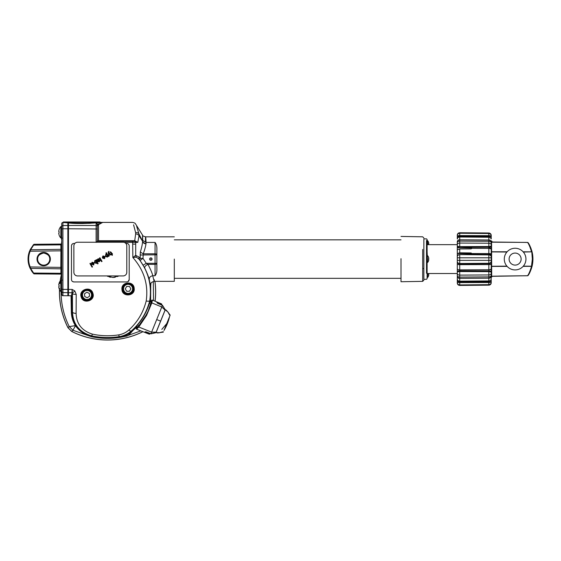 <?xml version="1.0" encoding="UTF-8"?>
<svg xmlns="http://www.w3.org/2000/svg" width="561" height="561" viewBox="0 0 561 561"><rect width="100%" height="100%" fill="white"/><g stroke="black" fill="none" stroke-linecap="round" stroke-linejoin="round"><path stroke-width="0.84" d="M457.32 276.699L457.299 279.729L457.32 276.699A2.405 1.928 180 0 0 459.704 278.389A2.405 1.928 180 0 0 459.725 278.389L459.725 281.159A2.405 2.209 180 0 1 457.32 279.231M491.148 279.231L491.219 275.528L491.148 279.231A2.405 2.209 180 0 1 488.834 280.928L459.725 281.159L459.725 285.423C458.253 285.29 457.446 284.483 457.299 283.01L457.299 279.729M491.219 238.271L491.219 235.424A2.405 2.37 180 0 0 488.834 233.053L488.834 233.004C490.279 233.152 491.078 233.958 491.219 235.41L491.219 238.656M491.219 242.64L491.219 255.83L491.219 242.64M491.219 255.83L491.219 262.338M491.219 270.542L491.219 275.689C491.078 277.155 490.279 277.961 488.834 278.109L488.834 233.053L459.725 232.801L459.725 233.25L488.834 233.502A2.405 2.37 180 0 1 491.219 235.865M491.219 279.897L491.219 282.744A2.405 2.37 180 0 1 488.834 285.114L488.834 278.186L459.725 278.361C458.253 278.235 457.446 277.429 457.299 275.956L457.299 255.613L457.909 254.975L459.704 254.596L488.834 254.897A2.405 2.083 180 0 1 491.219 256.98M491.219 282.421L491.219 281.026M507.123 266.384L491.219 266.412L491.219 272.955M457.299 272.38A2.405 0.82 0 0 1 459.704 271.552A2.405 0.82 0 0 1 459.725 271.552L459.725 275.107L488.834 274.946A2.405 1.543 180 0 0 491.219 273.396L491.219 275.528M506.906 252.029L491.219 251.903L491.219 266.265L506.906 266.138M491.219 251.756L507.123 251.784M531.856 265.865L532.144 266.005C533.188 261.391 533.188 256.777 532.144 252.162L531.674 250.423L532.144 252.162C533.181 256.777 533.181 261.391 532.144 266.005L532.087 266.223C530.783 270.626 529.451 273.712 528.083 275.479A0.603 0.547 -147 0 1 527.585 275.717C528.911 273.943 530.222 270.816 531.505 266.342L523.133 266.356M529.016 244.217L528.083 242.689A0.603 0.547 147 0 0 527.585 242.45L492.656 242.015L491.576 241.623L491.688 276.328L527.585 275.717M529.57 272.934L530.103 271.861L529.57 272.934M515.117 248.257A10.827 10.827 0 0 0 504.29 259.084A10.827 10.827 0 0 0 515.117 269.911A10.827 10.827 0 0 0 525.938 259.084A10.827 10.827 0 0 0 515.117 248.257M515.117 265.101A6.017 6.017 0 0 1 509.1 259.084A6.017 6.017 0 0 1 515.117 253.067A6.017 6.017 0 0 1 521.127 259.084A6.017 6.017 0 0 1 515.117 265.101M529.072 273.852L530.11 271.847M531.197 269.203L532.087 266.237L531.505 266.089L532.354 259.084L531.674 250.416M532.592 263.726L532.936 258.228M532.684 255.087L532.494 253.86M532.144 252.162L532.95 259.084L532.087 266.237L523.35 266.11M531.176 248.916L530.124 246.363M528.083 242.689A0.603 0.603 0 0 0 527.592 242.415A0.603 0.603 0 0 1 528.083 242.689C529.451 244.463 530.783 247.548 532.087 251.931L531.505 251.826C530.222 247.359 528.918 244.231 527.585 242.45L527.585 242.45M492.046 276.215A0.603 0.47 -113.3 0 1 491.688 276.328L491.576 276.545A0.603 0.582 0 0 0 491.962 276.285M521.576 275.795L498.666 276.075M498.666 242.093L521.576 242.373M492.046 241.952A0.603 0.47 113.3 0 0 491.688 241.84M492.06 276.545L491.576 277.134L491.688 276.328M491.962 241.882A0.603 0.582 180 0 0 491.576 241.623L491.576 241.034L492.06 241.623M491.198 248.207L488.834 247.948M491.198 255.164A2.405 1.304 180 0 0 488.834 254.028M491.163 249.252A2.405 1.08 180 0 0 488.848 248.425L471.731 248.348L471.135 248.888L459.725 248.944L457.32 249.687L457.32 253.53L459.725 252.829L471.135 252.962L471.731 253.537L488.848 253.572A2.405 0.554 180 0 1 491.163 254M471.731 248.348L471.598 247.324L488.834 247.268A2.405 0.82 180 0 0 491.219 246.447M491.219 256.58A2.405 2.083 180 0 0 488.834 254.498L471.598 254.371L471.731 253.544M491.156 263.993A2.405 0.68 180 0 1 488.834 264.519M491.156 269.077A2.405 0.961 180 0 1 488.834 269.82M457.299 236.188L457.299 235.157L457.299 236.188M457.299 238.439L457.299 237.135A2.405 0.82 0 0 1 459.704 236.314A2.405 0.82 0 0 1 459.725 236.314L488.834 236.398A2.405 0.82 180 0 1 491.219 237.226M457.299 246.531A2.405 0.82 0 0 0 457.909 247.085L457.299 247.696L457.299 242.366M457.909 247.085L459.725 246.763L471.598 247.324M471.731 254.238L471.135 253.649L457.32 253.53M471.731 248.502L471.142 247.969L457.299 247.696M471.598 254.371L459.725 254.596M491.219 281.692A2.405 0.82 180 0 1 488.834 282.513L459.725 282.597A2.405 0.82 180 0 1 459.704 282.597A2.405 0.82 180 0 1 457.299 281.776L457.299 281.98M457.299 279.273L457.299 281.033A2.405 0.82 180 0 0 459.704 281.853A2.405 0.82 180 0 0 459.725 281.853L488.834 281.769A2.405 0.82 180 0 0 491.219 280.942M457.299 242.212L457.299 242.226C457.446 240.739 458.253 239.933 459.725 239.806L488.834 239.982A2.405 1.928 180 0 1 491.148 241.468M457.299 256.756A2.405 2.083 0 0 1 459.725 254.673L459.725 257.801L457.299 257.801L457.299 244.652L427.11 244.652L427.11 244.049M427.11 273.516L457.299 273.516L457.299 260.367L491.219 260.367M428.527 257.31L428.527 257.31A5.301 5.224 90 0 1 428.8 258.551L428.527 258.6A5.231 4.53 90 0 1 428.548 259.084A5.231 4.53 90 0 1 428.527 259.568L428.8 259.617A5.301 5.224 90 0 1 428.527 260.858A5.315 5.315 0 0 1 427.65 262.45L427.11 251.84M427.11 239.505L427.11 278.663L426.514 279.294L423.864 279.315L423.864 267.99L423.864 279.055M427.65 244.652L427.65 240.683L427.11 240.683M428.793 273.516A5.301 5.224 90 0 1 428.8 273.586L428.527 273.635A5.231 4.53 90 0 1 428.548 274.119A5.231 4.53 90 0 1 428.527 274.602L428.8 274.652A5.301 5.224 90 0 1 428.527 275.893A5.315 5.315 0 0 1 427.65 277.485L427.65 273.516M427.65 240.683A5.315 5.315 0 0 1 428.548 242.268L428.548 242.268A5.301 5.224 90 0 1 428.8 243.516L428.527 243.565A5.231 4.53 90 0 1 428.548 244.049A5.231 4.53 90 0 1 428.527 244.533L428.8 244.582A5.301 5.224 90 0 1 428.793 244.652M426.514 273.263L426.514 240.529M423.864 239.554L423.864 258.242M423.864 250.136L423.864 267.99A1.206 0.687 180 0 1 422.685 268.677L422.685 249.442M422.685 268.677L422.685 281.356L401.01 281.734L401.01 258.698M174.303 259.084L174.303 281.334L174.303 259.084M145.432 241.924C145.474 234.926 145.685 235.094 146.077 242.422L155.053 242.422C156.477 244.21 157.08 246.77 156.863 250.094L156.863 268.074C157.08 271.412 156.477 273.971 155.053 275.746L155.053 264.364L147.95 264.364C145.579 265.416 144.507 266.643 144.724 268.039L140.089 260.507A3.611 2.188 142.9 0 1 140.166 258.362L140.334 252.078C141.617 247.857 142.375 244.379 142.592 241.637A3.611 3.142 -170.8 0 0 145.979 243.846C145.643 246.398 144.738 249.715 143.251 253.803L142.999 258.369L146.26 263.34L143.146 265.164M156.863 254.827L155.053 254.827L155.053 253.803A1.802 1.024 180 0 1 156.863 254.827L156.863 268.074M149.647 259.084A1.206 1.206 0 0 0 150.846 260.29A1.206 1.206 0 0 0 152.052 259.084A1.206 1.206 0 0 0 150.846 257.878A1.206 1.206 0 0 0 149.647 259.084M151.042 259.084L150.657 259.084L151.042 259.084M136.4 257.176L132.859 257.52L135.692 255.339A3.611 2.777 69.8 0 0 136.4 257.176L139.107 259.252A3.611 2.216 141.2 0 1 139.114 257.085L140.166 258.362L142.999 258.369L140.089 260.507L139.107 259.252C148.483 271.812 152.024 285.64 149.731 300.738L150.558 300.913L150.685 283.712C151.007 286.923 150.537 285.619 149.268 279.785C149.107 277.548 150.264 276.201 152.753 275.746L152.809 275.746C152.157 273.046 150.537 269.252 147.95 264.364L146.26 263.34L155.053 263.34L155.053 264.364A1.802 1.024 180 0 0 156.863 263.34L155.053 263.34L155.053 254.827L140.005 255.024M155.053 242.422L155.053 253.803L143.251 253.803L140.334 252.078M136.66 226.3L138.946 233.902L139.009 235.725L142.648 241.363A3.611 3.198 -177.7 0 0 146.021 243.453L145.979 243.846M135.005 240.704L135.103 241.314L132.662 241.314L134.682 241.314A1.206 1.017 -90 0 1 135.699 242.422L137.796 242.359L134.717 241.314L134.717 240.718L137.796 242.359L139.009 235.725A3.611 2.468 -171.8 0 0 135.664 233.881L135.615 232.598A3.611 2.567 166.3 0 1 138.946 233.902L142.648 241.363L142.725 240.41C142.599 233.299 142.529 233.362 142.501 240.606M135.615 232.598L133.588 224.821M98.533 225.48A1.206 1.101 -0 0 1 97.326 224.379L98.448 224.68L98.533 225.48L98.533 240.718L134.717 240.718L135.664 233.881M98.533 240.718L97.481 241.314M96.12 242.387L97.319 241.314L97.326 224.379L97.326 241.314L132.662 241.314L132.662 242.387L124.177 242.387M74.767 290.921A3.611 0.526 132.7 0 1 72.418 292.835L72.096 289.413L74.767 290.921L76.212 294.399L76.114 313.375C76.443 323.844 81.85 330.759 92.334 334.104C101.078 336.011 109.844 336.27 118.63 334.882C122.614 334.195 126.036 332.561 128.883 329.98C137.508 322.154 143.279 312.491 146.197 300.998C148.532 284.771 144.086 270.276 132.859 257.52L132.662 242.387L135.699 242.422L135.692 255.339L139.114 257.085M100.671 223.544L99.865 222.654L102.74 222.401L98.448 224.68L100.671 223.544L97.326 224.176M149.268 279.785C148.693 277.092 147.178 273.172 144.724 268.039M150.264 302.042L150.558 300.913L150.341 302.07M149.997 301.937L149.38 303.438C146.856 311.355 142.908 318.536 137.543 324.98L136.568 326.341M146.197 300.998C148.209 301.327 149.387 301.243 149.724 300.745L149.724 300.745C146.568 312.863 140.411 322.954 131.246 331.018C127.831 333.998 123.806 335.871 119.177 336.642C109.956 338.052 100.763 337.785 91.583 335.843C79.417 332.182 73.056 324.258 72.502 312.07L72.418 292.835A0.603 0.589 -175.1 0 0 72.025 292.688L72.096 289.413L68.463 289.413L68.463 222.934C78.828 224.386 100.896 222.647 100.033 222.401L96.892 222.752M132.515 330.766L131.604 331.698C128.076 334.658 124.058 336.509 119.549 337.252C123.967 336.53 127.929 334.686 131.435 331.712L136.842 326.453M157.206 302.891L157.206 302.898A0.603 0.589 22 0 0 156.877 302.12L158.034 302.435L157.809 302.996L157.164 302.828L157.697 303.284L156.799 302.302A0.603 0.568 22 0 1 157.178 302.863M161.799 329.405L166.736 323.613L170.06 315.38L167.83 311.867L165.32 309.637L164.906 310.114L165.222 309.714L162.438 305.373L162.094 305.801L162.438 305.373L157.655 303.375M168.805 313.62L167.83 311.867L169.738 314.602L169.05 314.272M169.738 314.602A0.603 0.603 0 0 1 170.06 315.38L166.736 323.613M169.275 314.412A0.603 0.575 112.5 0 1 169.548 314.966L170.06 315.38M167.725 311.923L165.257 309.77L162.487 305.31L157.697 303.284M163.959 330.485L169.513 316.741L163.959 330.485A46.002 46.002 0 0 0 169.513 316.741M163.412 331.846L162.753 331.789L163.412 331.846A0.603 0.603 0 0 1 162.634 332.182L159.331 332.708L162.753 331.789A0.603 0.575 111.5 0 1 162.171 331.993L161.273 332.245M162.424 305.394L156.701 319.56L160.6 321.137L156 332.526L159.331 332.708L157.592 333.024M151.54 300.92L151.463 301.474M136.807 327.855L138.462 326.271C142.228 321.993 145.474 316.881 148.195 310.934L151.407 301.818M138.462 326.271L146.063 315.107C147.662 311.825 148.847 310.499 151.119 303.066L151.589 300.584A0.603 0.603 0 0 1 152.41 300.107L151.835 302.905L146.561 315.464L138.756 327.014L136.596 329.195L149.135 334.132L144.787 332.042L146.148 331.867L150.972 333.753L156 332.526M156.701 319.56L151.617 332.14L156.147 332.175M160.6 321.137L165.207 309.749M151.119 303.066L151.835 302.905L161.785 306.979L165.06 310.1M137.403 328.444A0.603 0.484 48.8 0 1 137.193 327.526L138.441 326.292L138.756 327.014L151.617 332.14L150.979 333.718M156.042 332.056L155.993 332.561L156.042 332.056M151.021 333.206L150.972 333.753L151.021 333.206M151.456 301.495A0.603 0.498 8.7 0 1 152.248 301.117M136.435 328.171A0.603 0.603 0 0 0 136.596 329.195A0.603 0.603 0 0 1 136.435 328.171M144.717 332.224A0.603 0.589 -158 0 0 145.488 331.902L145.993 332.245L146.148 331.867M145.446 331.902A0.603 0.568 -158 0 1 144.787 332.042M152.403 300.1L161.379 303.824L161.694 304.63L157.69 303.284M149.913 333.788L149.135 334.132L149.913 333.788A0.603 0.603 0 0 1 149.135 334.132A0.603 0.603 0 0 0 149.913 333.795L145.993 332.245L145.769 332.806M161.379 303.824A0.603 0.603 0 0 1 161.708 304.602L161.379 303.824L158.034 302.435M149.885 301.888L151.267 302.449M136.442 326.292L137.88 326.874M128.883 329.98A3.611 1.192 48.8 0 0 131.246 331.018L131.435 331.712A3.611 0.645 -130.7 0 1 131.604 331.698M137.136 326.572L132.613 330.822C129.556 334.559 127.347 336.341 125.987 336.165L119.549 337.252L118.63 334.882M152.753 275.746C154.107 281.51 154.612 282.821 154.254 279.687M152.809 275.746L155.053 275.746M142.725 240.41L146.077 242.422L146.021 243.453M97.312 224.098L96.12 223.026L97.326 224.379M101.176 222.528L100.468 222.598M96.12 242.247L96.12 223.026L99.865 222.654M92.334 334.104A3.611 0.428 102.1 0 1 91.583 335.843L91.457 336.439C84.816 334.868 79.522 331.348 75.567 325.885L75.847 325.787C79.606 331.355 84.809 334.91 91.457 336.439L91.029 336.348L91.408 336.691A77.734 77.734 0 0 0 125.987 336.165L140.874 330.878M76.114 313.375A3.611 1.297 -179.6 0 1 72.502 312.07L71.738 312.07C71.766 316.93 73.063 321.39 75.63 325.45L75.847 325.787M76.212 294.399A3.611 0.842 -179.8 0 1 72.607 293.557C72.32 296.748 72.032 297.218 71.738 294.974M68.463 292.688L68.463 295.766L71.499 295.766L72.025 292.688L68.463 292.688L68.463 289.413M151.456 301.523L150.629 300.955L150.755 283.698M71.738 295.822L71.738 312.07L71.338 312.021L71.051 295.766M61.093 290.998C60.988 303.48 63.688 315.31 69.199 326.495L72.972 330.268L75.63 325.45M125.874 243.446L126.793 243.446C128.252 243.593 129.058 244.393 129.198 245.851L129.198 279.532C129.065 280.984 128.259 281.783 126.793 281.938L73.877 281.938C72.411 281.79 71.605 280.991 71.471 279.532L71.471 245.851C71.605 244.4 72.411 243.593 73.877 243.446L74.795 243.446M92.895 293.354C95.622 300.731 83.077 304.602 81.177 296.909C78.386 289.553 91.008 285.57 92.895 293.354L92.32 293.396C90.952 287.372 81.036 288.908 81.506 294.988L81.752 296.587C83.14 302.554 93.007 301.026 92.551 294.988L92.32 293.396M134.184 288.452C135.306 296.271 122.2 297.421 121.954 289.504C120.804 281.65 133.96 280.479 134.184 288.452L133.581 288.382C133.42 281.531 122.102 282.036 122.536 288.852L122.557 289.329C122.733 296.145 134.023 295.633 133.602 288.852L133.581 288.382M81.618 294.988A5.414 5.414 0 0 1 87.032 289.574A5.414 5.414 0 0 1 92.446 294.988A5.414 5.414 0 0 1 87.032 300.394A5.414 5.414 0 0 1 81.618 294.988M122.656 288.852A5.414 5.414 0 0 1 128.069 283.438A5.414 5.414 0 0 1 133.483 288.852A5.414 5.414 0 0 1 128.069 294.266A5.414 5.414 0 0 1 122.656 288.852M133.181 288.852A5.112 5.112 0 0 1 128.069 293.964A5.112 5.112 0 0 1 122.957 288.852A5.112 5.112 0 0 1 128.069 283.74A5.112 5.112 0 0 1 133.181 288.852A5.112 5.112 0 0 1 128.069 293.964A5.112 5.112 0 0 1 122.957 288.852M126.681 291.257L125.292 288.852L126.681 286.447L129.458 286.447L130.846 288.852L129.458 291.257L126.681 291.257M91.289 292.155A5.112 5.112 0 0 1 89.858 299.244A5.112 5.112 0 0 1 82.776 297.814A5.112 5.112 0 0 1 84.199 290.731A5.112 5.112 0 0 1 91.289 292.155A5.112 5.112 0 0 1 89.858 299.244A5.112 5.112 0 0 1 82.776 297.814M87.207 297.758L84.718 296.524L84.543 293.754L86.857 292.211L89.346 293.445L89.522 296.222L87.207 297.758M128.132 281.524L129.198 279.532M128.132 243.853L127.726 243.635M127.691 243.621L126.793 243.446M72.537 243.853L71.654 244.933M71.647 244.947L71.471 245.851M72.537 281.531L73.877 281.938M117.452 276.566L118.771 275.921L112.845 277.485L106.913 275.921L108.231 276.566M109.353 276.966L110.482 277.253M112.824 277.485L115.194 277.253M126.793 272.316L126.793 245.851A3.611 3.611 0 0 0 123.182 242.247L77.481 242.247A3.611 3.611 0 0 0 73.877 245.851L73.877 272.316A3.611 3.611 0 0 0 77.481 275.921L123.182 275.921A3.611 3.611 0 0 0 126.793 272.316M93.582 263.032L92.306 262.653L91.366 263.691L92.067 262.225L94.108 262.857L93.687 264.967L91.625 264.161L93.582 263.032M96.527 259.715L97.326 259.687L98.063 258.768L99.367 259.014L99.185 260.129L98.154 261.012L98.547 261.412L100.019 260.255L99.269 261.742L97.923 261.742L96.527 259.715M104.521 256.721L103.238 256.335L102.305 257.373L103.007 255.914L105.04 256.545L104.619 258.656L102.558 257.85L104.521 256.721M108.14 252.17L108.862 251.286L108.743 252.695L111.246 254.764L110.755 255.052L108.862 253.411L109.332 255.872L108.841 256.16L108.14 252.17M110.692 252.513L110.068 252.408L110.103 251.812L111.169 252.261L112.032 253.754L112.361 253.565L112.333 255.36L111.141 254.266L111.562 254.021L110.692 252.513M106.674 254.301L105.917 252.983L106.387 252.716L108.49 256.356L108.021 256.629L107.775 256.209L107.305 257.106L105.44 256.37L105.77 254.315L106.674 254.301M101.576 261.657L99.472 258.011L99.942 257.744L102.046 261.391L101.576 261.657M96.436 260.746L94.662 260.746L95.777 260.676L95.545 260.276L96.015 260.009L98.119 263.656L97.649 263.922L96.878 262.583L96.394 263.404L94.514 262.702L94.809 260.641L95.777 260.676M92.046 267.162L89.935 263.516L90.405 263.249L92.509 266.896L92.046 267.162M96.183 262.969L96.331 261.629L95.097 261.04L94.963 262.394L96.183 262.969M101.05 260.746L101.674 260.746M107.116 256.65L107.242 255.276L106.029 254.722L105.903 256.089L107.116 256.65M103.217 258.242A12.026 12.026 0 0 1 103.336 258.088L103.035 258.495L102.558 257.85M103.764 257.569A12.026 12.026 0 0 1 103.89 257.422L103.266 258.004L104.381 258.235L104.767 257.141L103.266 258.004M103.89 257.422L103.301 257.422M103.336 258.088L103.687 258.333M99.115 261.272L100.082 260.746L99.269 261.742M99.185 260.129L98.154 261.012M98.434 260.746L97.312 260.746M97.909 260.599L98.911 259.308L98.196 259.245L97.838 260.458L98.533 260.045M93.827 263.453L92.334 264.315L93.442 264.547L93.827 263.453M95.202 222.913L93.084 223.089M91.029 223.229L88.533 223.362M83.28 223.509L80.525 223.516M72.769 223.257L63.351 222.493L63.351 221.981C62.222 223.194 101.176 223.187 100.033 221.981L63.702 221.974M174.303 236.833L145.615 236.833C143.476 236.3 142.459 235.739 142.578 235.157L135.664 224.105C134.906 223.678 136.288 223.32 132.599 222.401L100.033 222.401L100.033 221.981M78 223.047L84.164 223.075M85.272 223.054L90.798 222.822M62.909 295.668L67.86 295.759L67.86 292.681L62.909 292.597L62.909 295.668C62.622 295.97 62.229 295.57 61.724 294.469L61.724 223.699A1.206 1.206 0 0 1 62.909 222.5L64.676 222.626M66.275 222.766L68.463 222.934M67.86 292.681L67.86 222.948M67.86 223.537L68.463 223.537M142.873 331.663A79.318 79.318 0 0 1 71.738 331.418L72.972 330.268L91.408 336.691M153.532 300.57L153.307 281.461M69.255 326.607L75.391 325.618C72.839 321.53 71.492 317.056 71.338 312.189L71.338 312.021M61.465 274.378A79.318 79.318 0 0 0 60.279 280.837M59.592 288.235A79.318 79.318 0 0 0 68.049 327.729L69.199 326.495M155.053 301.201A79.318 79.318 0 0 0 154.885 281.334M71.738 331.418L68.049 327.729M142.95 331.691A79.353 79.353 0 0 1 71.703 331.467L68 327.764A79.353 79.353 0 0 1 59.48 289.539M154.948 281.334A79.353 79.353 0 0 1 155.109 301.222M59.873 283.67A79.353 79.353 0 0 1 61.415 274.329M58.737 233.11L59.108 233.039L58.737 233.11A8.59 8.464 -90 0 0 59.108 234.933L59.08 234.954A8.618 8.618 0 0 0 60.826 238.004L61.724 238.067L61.724 226.525L60.826 226.581L60.826 238.004L61.486 238.004L61.724 238.853M61.724 291.643L61.724 280.1L60.826 280.163L60.826 291.587L61.724 291.643M61.724 240.599L61.724 239.813M61.724 278.445L61.724 278.852M61.486 239.316L61.486 238.853M61.486 243.769L61.703 243.348M61.486 243.348L61.724 241.223M61.486 278.445L61.703 274.82M61.486 274.82L61.486 274.399M61.486 280.163L61.724 279.315M61.486 279.315L61.486 278.852M59.08 288.529A8.618 8.618 0 0 0 60.826 291.587A8.618 8.618 0 0 1 59.08 288.529L59.108 288.515A8.59 8.464 -90 0 1 58.737 286.685L59.108 286.622A8.429 7.3 -90 0 1 59.08 285.872A8.429 7.3 -90 0 1 59.108 285.128L58.737 285.058A8.59 8.464 -90 0 1 59.108 283.235L59.08 283.214A8.618 8.618 0 0 1 60.826 280.163M62.11 280.1A0.603 0.603 0 0 1 61.724 279.539M62.11 238.067A0.603 0.603 0 0 0 61.724 238.628M61.724 277.029L61.724 273.705A0.905 0.596 178.7 0 0 60.876 273.298L60.925 268.838A0.905 0.54 -176.6 0 1 61.724 269.168M61.724 245.381L61.724 244.659M59.108 233.039A8.429 7.3 -90 0 1 59.08 232.296A8.429 7.3 -90 0 1 59.108 231.546L58.737 231.483L59.108 231.546M58.737 231.483A8.59 8.464 -90 0 1 59.108 229.652L59.08 229.638A8.618 8.618 0 0 1 60.826 226.581M58.737 286.685L59.108 286.622M58.737 285.058L59.108 285.128M30.224 268.537L29.551 266.994L30.224 268.537M29.551 266.994L28.134 260.97L29.551 266.994M31.725 271.152L29.621 267.169L33.155 273.046L34.151 273.88L60.833 274.112L34.151 273.88A0.603 0.603 0 0 1 33.709 273.684L30.098 268.277L30.638 268.382L33.611 273.06L60.876 273.298L60.833 274.034A0.905 0.877 180 0 1 61.724 274.904M32.671 272.457L31.802 271.265M30.287 249.498L33.365 244.869M61.724 244.463A0.905 0.596 1.3 0 1 60.876 244.869L33.611 245.108L30.638 249.785L60.925 249.329L60.833 244.056L34.151 244.287L33.155 245.122L33.709 244.484A0.603 0.603 0 0 1 34.151 244.287A0.603 0.603 0 0 0 34.088 244.294A0.603 0.603 0 0 1 34.151 244.287L33.155 245.122L29.621 250.998A21.648 21.648 0 0 0 29.621 267.169L30.105 268.291M28.057 258.439L28.071 258.067M28.134 257.197L28.892 253.116L30.224 249.631M37.615 259.084A6.073 6.073 0 0 1 43.688 253.011A6.073 6.073 0 0 1 49.761 259.084A6.073 6.073 0 0 0 43.688 253.011A6.073 6.073 0 0 0 37.615 259.084C37.264 256.216 39.291 254.189 43.688 253.011C48.078 254.189 50.104 256.216 49.761 259.084A6.073 6.073 0 0 1 43.688 265.157A6.073 6.073 0 0 1 37.615 259.084M61.724 267.345L60.84 267.394L60.925 268.838L30.638 268.382L30.175 266.945L29.621 267.169M33.709 244.484L33.358 244.884M32.187 271.812L33.548 273.495M30.098 249.89L30.638 249.785L30.175 251.223L29.621 250.998M61.724 266.805L60.826 266.805L60.925 249.329A0.905 0.54 -3.4 0 0 61.724 249M61.724 251.363L60.826 251.363M61.724 250.823L30.175 251.223A21.045 21.045 0 0 0 30.175 266.945L60.84 267.394L60.826 266.805M60.833 274.034L33.716 273.684M60.833 274.112A0.905 0.905 0 0 1 61.724 275.009M61.724 243.264A0.905 0.877 0 0 1 60.833 244.133M61.724 243.158A0.905 0.905 0 0 1 60.833 244.056M491.148 276.699A2.405 1.928 180 0 1 488.834 278.186L459.725 278.361L459.725 277.078L488.834 276.91A2.405 1.543 180 0 0 491.219 275.367M491.219 272.464A2.405 0.82 180 0 0 488.834 271.643L459.725 271.552L459.725 269.862L488.834 269.743A2.405 1.08 180 0 0 491.148 268.915M491.219 244.771A2.405 1.543 180 0 0 488.834 243.222L459.725 243.06L459.725 246.616L488.834 246.524A2.405 0.82 180 0 0 491.219 245.704M523.35 252.057L531.505 251.826L523.133 251.812M491.148 238.937A2.405 2.209 180 0 0 488.834 237.24L459.725 237.008L459.725 241.09L488.834 241.258A2.405 1.543 180 0 1 491.219 242.801M491.148 264.168A2.405 0.554 180 0 1 488.834 264.596L459.725 264.652L459.725 269.862A2.405 1.08 0 0 1 459.704 269.862A2.405 1.08 0 0 1 457.32 268.915M491.219 282.302A2.405 2.37 180 0 1 488.834 284.665L459.725 284.918A2.405 2.37 180 0 1 457.299 282.548M491.219 282.758C491.078 284.21 490.279 285.016 488.834 285.163L459.725 285.367A2.405 2.37 180 0 1 457.299 282.996M491.219 236.476A2.405 0.82 180 0 0 488.834 235.655L459.725 235.571L459.725 237.008A2.405 2.209 0 0 0 457.32 238.937M459.725 248.944L459.725 252.829M491.219 257.801L459.725 257.801L459.725 263.495L488.834 263.27A2.405 2.083 180 0 0 491.219 261.188M491.219 261.587A2.405 2.083 180 0 1 488.834 263.67L459.725 263.887L459.725 264.652A2.405 0.554 0 0 1 459.704 264.652A2.405 0.554 0 0 1 457.32 264.168M491.219 271.72A2.405 0.82 180 0 0 488.834 270.9L459.725 270.809A2.405 0.82 0 0 0 459.704 270.809A2.405 0.82 0 0 0 457.299 271.636M459.725 232.752L459.725 232.801A2.405 2.37 0 0 0 457.299 235.171C457.446 233.685 458.253 232.878 459.725 232.752L488.834 233.004M457.299 235.62A2.405 2.37 0 0 1 459.725 233.25L459.725 235.571A2.405 0.82 0 0 0 459.704 235.571A2.405 0.82 0 0 0 457.299 236.391M457.32 241.468A2.405 1.928 0 0 1 459.704 239.778A2.405 1.928 0 0 1 459.725 239.778L459.725 239.856M457.299 242.64A2.405 1.543 0 0 1 459.704 241.09A2.405 1.543 0 0 1 459.725 241.09L459.725 243.06A2.405 1.543 0 0 0 459.704 243.06A2.405 1.543 0 0 0 457.299 244.603M457.299 245.788A2.405 0.82 0 0 0 459.704 246.616A2.405 0.82 0 0 0 459.725 246.616L459.725 246.763M471.135 252.962L471.135 253.649M471.142 247.05L471.142 247.969M457.299 261.412A2.405 2.083 0 0 0 459.725 263.495L459.725 263.887A2.405 2.083 0 0 1 457.299 261.805M457.299 273.565A2.405 1.543 180 0 0 459.704 275.107A2.405 1.543 180 0 0 459.725 275.107L459.725 277.078A2.405 1.543 180 0 1 459.704 277.078A2.405 1.543 180 0 1 457.299 275.528M457.299 256.363A2.405 2.083 0 0 1 457.909 254.975M156.063 332.547L165.257 309.77M149.38 303.438L150.86 304.041M137.543 324.98L139.072 325.597M68.463 228.755L97.326 229M68.463 225.48L96.12 225.48A1.206 1.178 0 0 1 97.326 226.658M132.705 244.112A3.611 0.358 -1.4 0 1 135.699 244.203M81.752 296.587L81.177 296.909M121.954 289.504L122.557 289.329M123.56 288.852A4.509 4.509 0 0 0 128.069 293.361A4.509 4.509 0 0 0 132.578 288.852A4.509 4.509 0 0 0 128.069 284.343A4.509 4.509 0 0 0 123.56 288.852M83.273 297.484A4.509 4.509 0 0 0 89.529 298.74A4.509 4.509 0 0 0 90.784 292.484A4.509 4.509 0 0 0 84.536 291.229A4.509 4.509 0 0 0 83.273 297.484M67.86 292.099L68.463 292.099M67.86 289.287L68.463 289.287M67.86 228.881L68.463 228.881M67.86 226.069L68.463 226.069M67.86 228.762L62.909 228.776L62.909 289.392L67.86 289.406M61.724 289.146L62.909 289.392L62.909 292.597A1.206 1.178 180 0 1 61.724 291.418M62.909 222.5L62.909 225.571L67.86 225.487M61.724 226.749A1.206 1.178 0 0 1 62.909 225.571L62.909 228.776L61.724 229.021M50.364 259.084A6.676 6.676 0 0 1 43.688 265.76A6.676 6.676 0 0 1 37.012 259.084A6.676 6.676 0 0 1 43.688 252.408A6.676 6.676 0 0 1 50.364 259.084M527.592 275.753A0.603 0.603 0 0 0 528.083 275.479A0.603 0.603 0 0 1 527.592 275.753L492.649 276.187M492.06 242.191L527.592 242.415M491.92 241.861L492.656 241.98M491.576 277.134L491.219 277.358M491.576 241.034L491.219 240.809M459.725 239.806L488.834 240.059C490.279 240.206 491.078 241.013 491.219 242.464M488.834 285.163L459.725 285.423M428.548 257.303A5.315 5.315 0 0 0 427.65 255.718M427.65 277.485L427.11 277.485M427.65 262.45L427.11 262.45M423.864 238.853L426.514 238.874L427.11 239.477M401.01 236.433L422.685 236.812L423.864 238.018M422.685 281.356L423.864 280.149M401.01 278.326L174.303 278.326M401.01 239.842L174.303 239.842M166.694 310.499L165.299 309.623M161.203 332.266L160.313 332.554M156.021 332.694L150.965 333.83L145.551 331.74M159.359 332.827L156.007 332.687M150.72 284.504C151.428 284.013 149.422 282.779 154.261 281.334L174.303 281.334M71.499 295.766L71.941 296.005M65.16 221.981L63.351 221.981M67.86 295.163L68.463 295.163M60.826 291.587L61.724 291.587M59.08 234.954A8.618 8.618 0 0 0 60.826 238.004M33.674 273.635L34.151 273.88"/></g></svg>
